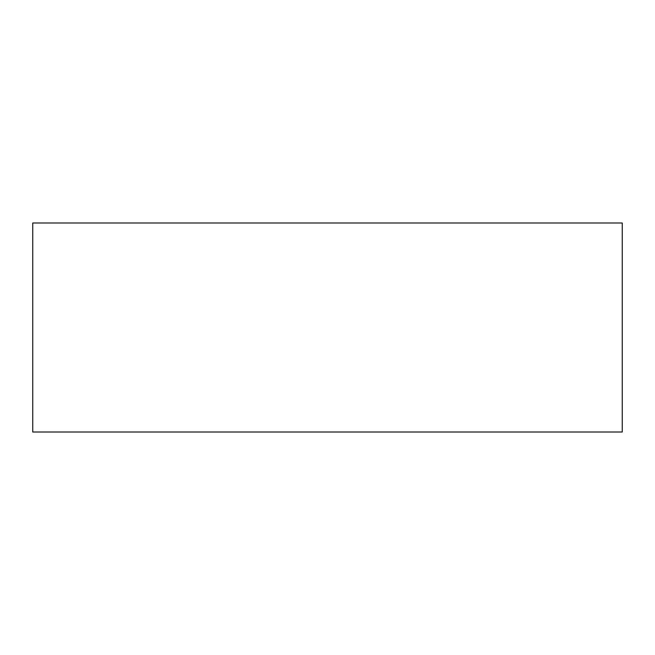 <?xml version="1.0" encoding="UTF-8"?>
<svg xmlns="http://www.w3.org/2000/svg" width="655" height="655" viewBox="0 0 655 655"><rect width="100%" height="100%" fill="white"/><g stroke="black" fill="none" stroke-linecap="round" stroke-linejoin="round"><path stroke-width="0.98" d="M622.25 431.997L32.75 431.997L32.75 223.003L622.25 223.003L622.25 431.997"/></g></svg>
